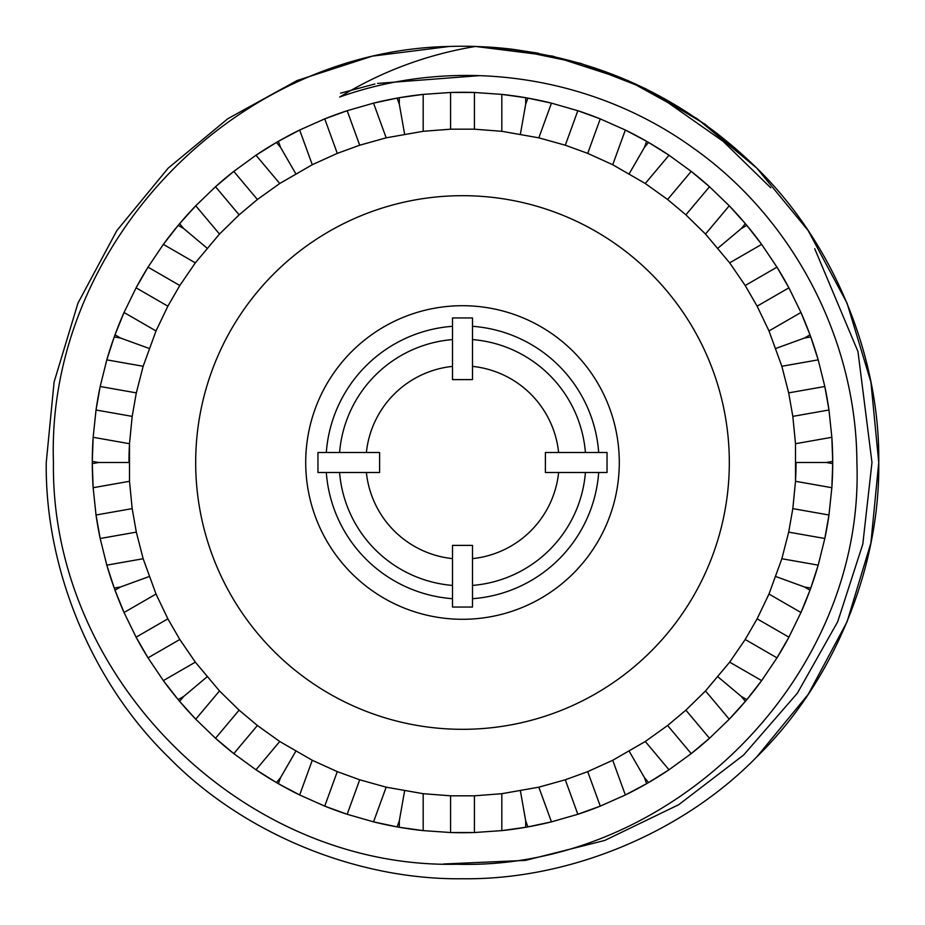 <?xml version="1.0" encoding="UTF-8"?>
<svg xmlns="http://www.w3.org/2000/svg" width="925" height="925" viewBox="0 0 925 925"><rect width="100%" height="100%" fill="white"/><g stroke="black" fill="none" stroke-linecap="round" stroke-linejoin="round"><path stroke-width="1.39" d="M729.316 462.5A266.816 266.816 0 0 1 462.5 729.316A266.816 266.816 0 0 1 195.684 462.5A266.816 266.816 0 0 1 462.5 195.684A266.816 266.816 0 0 1 729.316 462.5M513.19 49.349L580.738 63.397L645.592 88.684L705.023 124.204L756.835 168.165L808.161 230.579L847.069 303.203L870.911 382.071L878.75 462.5L870.911 382.071L847.069 303.203L808.161 230.579L756.835 168.165L697.161 118.701L627.959 80.544L552.676 56.136L475.427 46.447L488.192 47.048A416.25 416.25 0 0 1 513.259 49.36L538.512 53.245L513.19 49.349L580.738 63.397L645.592 88.684L705.023 124.204L756.835 168.165L808.161 230.579L847.069 303.203L870.911 382.071L878.75 462.5C880.103 569.025 833.113 682.465 756.835 756.835C682.465 833.113 569.025 880.103 462.5 878.75C355.975 880.103 242.535 833.113 168.165 756.835C91.887 682.465 44.897 569.025 46.25 462.5L54.089 382.071L77.931 303.203L116.839 230.579L168.165 168.165L227.839 118.701L297.041 80.544L372.324 56.136L449.573 46.447A416.25 416.25 0 0 1 475.427 46.447C584.924 51.523 678.719 92.095 756.835 168.165C833.113 242.535 880.103 355.975 878.75 462.5C880.103 569.025 833.113 682.465 756.835 756.835C682.465 833.113 569.025 880.103 462.5 878.75C355.975 880.103 242.535 833.113 168.165 756.835C91.887 682.465 44.897 569.025 46.25 462.5L54.089 382.071L77.931 303.203L116.839 230.579L168.165 168.165L227.839 118.701L297.041 80.544L372.324 56.136L449.573 46.447L372.324 56.136L297.041 80.544L227.839 118.701L168.165 168.165L116.839 230.579L77.931 303.203L54.089 382.071L46.25 462.5L54.089 382.071L77.931 303.203L116.839 230.579L168.165 168.165L227.839 118.701L297.041 80.544L372.324 56.136L449.573 46.447L372.324 56.136L297.041 80.544L227.839 118.701L168.165 168.165L116.839 230.579L77.931 303.203L54.089 382.071L46.25 462.5L54.089 382.071L77.931 303.203L116.839 230.579L168.165 168.165L227.839 118.701L297.041 80.544L372.324 56.136L449.573 46.447L372.324 56.136L297.041 80.544L227.839 118.701L168.165 168.165L116.839 230.579L77.931 303.203L54.089 382.071L46.25 462.5L54.089 382.071L77.931 303.203L116.839 230.579L168.165 168.165L227.839 118.701L297.041 80.544L372.324 56.136L449.573 46.447L372.324 56.136L297.041 80.544L227.839 118.701L168.165 168.165L116.839 230.579L77.931 303.203L54.089 382.071L46.25 462.5L54.089 382.071L77.931 303.203L116.839 230.579L168.165 168.165L227.839 118.701L297.041 80.544L372.324 56.136L449.573 46.447L372.324 56.136L297.041 80.544L227.839 118.701L168.165 168.165L116.839 230.579L77.931 303.203L54.089 382.071L46.25 462.5L54.089 382.071L77.931 303.203L116.839 230.579L168.165 168.165L227.839 118.701L297.041 80.544L372.324 56.136L449.573 46.447C232.302 50.644 46.123 247.148 53.442 462.5C50.482 677.065 241.841 868.864 456.811 864.251C671.111 870.622 865.014 677.586 856.897 462.5C856.423 339.221 793.026 217.942 692.166 147.272C591.584 75.064 457.008 55.327 339.683 97.032C381.47 71.445 426.726 54.587 475.427 46.447L552.676 56.136L627.959 80.544L697.161 118.701L756.835 168.165L808.161 230.579L847.069 303.203L870.911 382.071L878.75 462.5C880.103 569.025 833.113 682.465 756.835 756.835C682.465 833.113 569.025 880.103 462.5 878.75C355.975 880.103 242.535 833.113 168.165 756.835C91.887 682.465 44.897 569.025 46.25 462.5C44.897 569.025 91.887 682.465 168.165 756.835C242.535 833.113 355.975 880.103 462.5 878.75C569.025 880.103 682.465 833.113 756.835 756.835C833.113 682.465 880.103 569.025 878.75 462.5C880.103 569.025 833.113 682.465 756.835 756.835C682.465 833.113 569.025 880.103 462.5 878.75C355.975 880.103 242.535 833.113 168.165 756.835C91.887 682.465 44.897 569.025 46.25 462.5C44.897 569.025 91.887 682.465 168.165 756.835C242.535 833.113 355.975 880.103 462.5 878.75C569.025 880.103 682.465 833.113 756.835 756.835C833.113 682.465 880.103 569.025 878.75 462.5C880.103 569.025 833.113 682.465 756.835 756.835C682.465 833.113 569.025 880.103 462.5 878.75C355.975 880.103 242.535 833.113 168.165 756.835C91.887 682.465 44.897 569.025 46.25 462.5M305.712 462.5A156.787 156.787 0 0 1 462.5 305.712A156.787 156.787 0 0 1 619.288 462.5A156.787 156.787 0 0 1 462.5 619.288A156.787 156.787 0 0 1 305.712 462.5M828.812 516.081A370.208 370.208 0 0 1 824.822 538.5L828.973 515.005L792.817 508.623L795.5 481.289A333.52 333.52 0 0 0 796.02 462.5L826.36 462.5L832.708 461.378A370.208 370.208 0 0 0 831.853 437.294L832.708 461.378A370.208 370.208 0 0 1 832.708 462.5A370.208 370.208 0 0 1 831.853 487.706L795.5 481.289L795.5 443.711L831.853 437.294L828.973 409.995L824.822 386.5L818.197 359.86L781.845 366.265L768.987 330.953L800.957 312.488L788.909 287.825L776.977 267.152L761.645 244.385L729.663 262.85L705.509 234.06L729.247 205.778L709.487 186.723L691.206 171.379L669.006 155.227L645.268 183.508L612.72 164.719L625.346 130.032L600.267 118.874L577.836 110.711L551.462 103.138L538.824 137.825L501.824 131.304L501.824 94.385L474.433 92.477L450.567 92.477L423.176 94.385L423.176 131.304L386.176 137.825L373.538 103.138L347.164 110.711L324.733 118.874L299.654 130.032L312.28 164.719L279.732 183.508L255.994 155.227L233.794 171.379L215.513 186.723L195.753 205.778L219.491 234.06L195.337 262.85L163.355 244.385L148.023 267.152L136.091 287.825L124.043 312.488L156.013 330.953L143.155 366.265L106.803 359.86L100.177 386.5L96.027 409.995L93.148 437.294L129.5 443.711L132.183 416.377L136.322 392.871L143.155 366.265M775.913 576.576L804.415 586.947L810.763 588.069L818.197 565.14A370.208 370.208 0 0 1 800.957 612.512L768.987 594.047L781.845 558.735L818.197 565.14L824.822 538.5L788.678 532.129L781.845 558.735M768.987 594.047L757.124 618.825L788.909 637.175A370.208 370.208 0 0 1 776.977 657.848L788.909 637.175L800.957 612.512L809.999 590.173L804.415 586.947M717.997 676.88L741.237 696.386L746.822 699.612L761.645 680.615A370.208 370.208 0 0 1 746.822 699.612A370.208 370.208 0 0 1 745.377 701.323A370.208 370.208 0 0 1 729.247 719.222L705.509 690.94L729.663 662.15L761.645 680.615L776.977 657.848L745.192 639.487L729.663 662.15M705.509 690.94L685.888 710.157L709.487 738.277A370.208 370.208 0 0 1 691.206 753.621L709.487 738.277L729.247 719.222L745.377 701.323L741.237 696.386M629.266 751.343L644.436 777.613L648.575 782.55L669.006 769.773A370.208 370.208 0 0 1 625.346 794.968L612.72 760.281L645.268 741.492L669.006 769.773L691.206 753.621L667.607 725.501L645.268 741.492M599.25 806.531A370.208 370.208 0 0 1 577.836 814.289L600.267 806.126L625.346 794.968L646.633 783.672L644.436 777.613M520.417 790.956L525.689 820.833L527.886 826.892L551.462 821.862A370.208 370.208 0 0 1 527.886 826.892A370.208 370.208 0 0 1 525.689 827.285A370.208 370.208 0 0 1 501.824 830.615L501.824 793.696L538.824 787.175L551.462 821.862L577.836 814.289L565.291 779.787L538.824 787.175M473.334 832.558A370.208 370.208 0 0 1 450.567 832.523L474.433 832.523L501.824 830.615L525.689 827.285L525.689 820.833M404.583 790.956L399.311 820.833L399.311 827.285L423.176 830.615A370.208 370.208 0 0 1 399.311 827.285A370.208 370.208 0 0 1 397.114 826.892A370.208 370.208 0 0 1 373.538 821.862L386.176 787.175L423.176 793.696L423.176 830.615L450.567 832.523L450.567 795.812L423.176 793.696M346.123 813.942A370.208 370.208 0 0 1 324.733 806.126L347.164 814.289L373.538 821.862L397.114 826.892L399.311 820.833M295.734 751.343L280.564 777.613L278.367 783.672L299.654 794.968A370.208 370.208 0 0 1 255.994 769.773L279.732 741.492L312.28 760.281L299.654 794.968L324.733 806.126L337.29 771.635L312.28 760.281M279.732 741.492L257.393 725.501L233.794 753.621A370.208 370.208 0 0 1 215.513 738.277L233.794 753.621L255.994 769.773L276.425 782.55L280.564 777.613M207.003 676.88L183.763 696.386L179.623 701.323L195.753 719.222A370.208 370.208 0 0 1 179.623 701.323A370.208 370.208 0 0 1 178.178 699.612A370.208 370.208 0 0 1 163.355 680.615L195.337 662.15L219.491 690.94L195.753 719.222L215.513 738.277L239.113 710.157L219.491 690.94M195.337 662.15L179.808 639.487L148.023 657.848A370.208 370.208 0 0 1 136.091 637.175L148.023 657.848L163.355 680.615L178.178 699.612L183.763 696.386M149.087 576.576L120.585 586.947L115.001 590.173L124.043 612.512A370.208 370.208 0 0 1 106.803 565.14L143.155 558.735L156.013 594.047L124.043 612.512L136.091 637.175L167.876 618.825L156.013 594.047M99.946 537.437A370.208 370.208 0 0 1 96.027 515.005L100.177 538.5L106.803 565.14L114.237 588.069L120.585 586.947M98.64 462.5L92.292 463.622L93.148 487.706A370.208 370.208 0 0 1 92.292 462.5A370.208 370.208 0 0 1 92.292 461.378L93.148 437.294A370.208 370.208 0 0 0 92.292 461.378L98.64 462.5L128.98 462.5A333.52 333.52 0 0 1 129.5 443.711L129.5 481.289L93.148 487.706L96.027 515.005L132.183 508.623L129.5 481.289M156.013 330.953L167.876 306.175L179.808 285.513L195.337 262.85M219.491 234.06L239.113 214.843L257.393 199.499L279.732 183.508M312.28 164.719L337.29 153.365L359.709 145.213L386.176 137.825M423.176 131.304L450.567 129.188L474.433 129.188L501.824 131.304M538.824 137.825L565.291 145.213L587.71 153.365L612.72 164.719M645.268 183.508L667.607 199.499L685.888 214.843L705.509 234.06M729.663 262.85L745.192 285.513L757.124 306.175L768.987 330.953M781.845 366.265L788.678 392.871L792.817 416.377L795.5 443.711M826.36 462.5L832.708 463.622L831.853 487.706L828.973 515.005M814.717 248.686L857.972 351.569L871.974 462.5L862.817 544.097L837.68 621.785L797.338 693.241L743.607 755.043L678.661 804.738L604.742 840.443L525.516 860.389L443.572 863.985M878.75 462.5L870.911 542.929L847.069 621.797L808.161 694.421L756.835 756.835L808.161 694.421L847.069 621.797L870.911 542.929L878.75 462.5L870.911 382.071L847.069 303.203L808.161 230.579L756.835 168.165L705.047 124.216L645.627 88.696L580.796 63.409L513.259 49.36L580.796 63.409L645.627 88.696L705.047 124.216L756.835 168.165L808.161 230.579L847.069 303.203L870.911 382.071L878.75 462.5L870.911 382.071L847.069 303.203L808.161 230.579L756.835 168.165L705.047 124.216L645.627 88.696L580.796 63.409L513.259 49.36L580.796 63.409L645.627 88.696L705.047 124.216L756.835 168.165L808.161 230.579L847.069 303.203L870.911 382.071L878.75 462.5L870.911 382.071L847.069 303.203L808.161 230.579L756.835 168.165L705.047 124.216L645.627 88.696L580.796 63.409L518.636 50.112M475.427 46.447L513.259 49.36M668.486 102.964L723.061 141.282L770.71 187.763M340.585 93.148L374.903 83.978M377.481 83.423L479.948 75.619M472.502 598.695L472.502 607.043L452.498 607.043L452.498 545.392L472.502 545.392L472.502 585.421A123.326 123.326 0 0 0 585.421 472.502L598.695 472.502A136.565 136.565 0 0 1 472.502 598.695L472.502 585.421M585.421 472.502L545.392 472.502L545.392 452.498L585.421 452.498A123.326 123.326 0 0 0 472.502 339.579L472.502 326.305A136.565 136.565 0 0 1 598.695 452.498L585.421 452.498M472.502 339.579L472.502 379.608L452.498 379.608L452.498 339.579A123.326 123.326 0 0 0 339.579 452.498L326.305 452.498A136.565 136.565 0 0 1 452.498 326.305L452.498 339.579M339.579 452.498L379.608 452.498L379.608 472.502L339.579 472.502A123.326 123.326 0 0 0 452.498 585.421M120.585 338.053L114.237 336.931A370.208 370.208 0 0 0 106.803 359.86L114.237 336.931A370.208 370.208 0 0 1 115.001 334.827L124.043 312.488A370.208 370.208 0 0 0 115.001 334.827L120.585 338.053L149.087 348.424M183.763 228.614L178.178 225.388A370.208 370.208 0 0 0 163.355 244.385L178.178 225.388A370.208 370.208 0 0 1 179.623 223.677L195.753 205.778A370.208 370.208 0 0 0 179.623 223.677L183.763 228.614L207.003 248.12M280.564 147.387L276.425 142.45A370.208 370.208 0 0 0 255.994 155.227L276.425 142.45A370.208 370.208 0 0 1 278.367 141.328L299.654 130.032A370.208 370.208 0 0 0 278.367 141.328L280.564 147.387L295.734 173.657M399.311 104.167L397.114 98.108A370.208 370.208 0 0 0 373.538 103.138L397.114 98.108A370.208 370.208 0 0 1 399.311 97.715L423.176 94.385A370.208 370.208 0 0 0 399.311 97.715L399.311 104.167L404.583 134.044M525.689 104.167L525.689 97.715A370.208 370.208 0 0 0 501.824 94.385L525.689 97.715A370.208 370.208 0 0 1 527.886 98.108L551.462 103.138A370.208 370.208 0 0 0 527.886 98.108L525.689 104.167L520.417 134.044M644.436 147.387L646.633 141.328A370.208 370.208 0 0 0 625.346 130.032L646.633 141.328A370.208 370.208 0 0 1 648.575 142.45L669.006 155.227A370.208 370.208 0 0 0 648.575 142.45L644.436 147.387L629.266 173.657M741.237 228.614L745.377 223.677A370.208 370.208 0 0 0 729.247 205.778L745.377 223.677A370.208 370.208 0 0 1 746.822 225.388L761.645 244.385A370.208 370.208 0 0 0 746.822 225.388L741.237 228.614L717.997 248.12M804.415 338.053L809.999 334.827A370.208 370.208 0 0 0 800.957 312.488L809.999 334.827A370.208 370.208 0 0 1 810.763 336.931L818.197 359.86A370.208 370.208 0 0 0 810.763 336.931L804.415 338.053L775.913 348.424M96.188 408.919A370.208 370.208 0 0 1 100.177 386.5L136.322 392.871M167.876 306.175L136.091 287.825A370.208 370.208 0 0 1 148.023 267.152L179.808 285.513M239.113 214.843L215.513 186.723A370.208 370.208 0 0 1 233.794 171.379L257.393 199.499M325.75 118.469A370.208 370.208 0 0 1 347.164 110.711L359.709 145.213M451.666 92.442A370.208 370.208 0 0 1 474.433 92.477L474.433 129.188M578.877 111.058A370.208 370.208 0 0 1 600.267 118.874L587.71 153.365M667.607 199.499L691.206 171.379A370.208 370.208 0 0 1 709.487 186.723L685.888 214.843M745.192 285.513L776.977 267.152A370.208 370.208 0 0 1 788.909 287.825L757.124 306.175M825.054 387.563A370.208 370.208 0 0 1 828.973 409.995L792.817 416.377M792.817 508.623L788.678 532.129M757.124 618.825L745.192 639.487M685.888 710.157L667.607 725.501M612.72 760.281L587.71 771.635L565.291 779.787M501.824 793.696L474.433 795.812L450.567 795.812M386.176 787.175L359.709 779.787L337.29 771.635M257.393 725.501L239.113 710.157M179.808 639.487L167.876 618.825M143.155 558.735L136.322 532.129L132.183 508.623M452.498 598.695A136.565 136.565 0 0 1 326.305 472.502L339.579 472.502M452.498 558.619A96.639 96.639 0 0 1 366.381 472.502M366.381 452.498A96.639 96.639 0 0 1 452.498 366.381M472.502 366.381A96.639 96.639 0 0 1 558.619 452.498M558.619 472.502A96.639 96.639 0 0 1 472.502 558.619M326.305 472.502L317.957 472.502L317.957 452.498L326.305 452.498M452.498 326.305L452.498 317.957L472.502 317.957L472.502 326.305M598.695 452.498L607.043 452.498L607.043 472.502L598.695 472.502M474.433 832.523L474.433 795.812M347.164 814.289L359.709 779.787M450.567 92.477L450.567 129.188M324.733 118.874L337.29 153.365M96.027 409.995L132.183 416.377M100.177 538.5L136.322 532.129M600.267 806.126L587.71 771.635M577.836 110.711L565.291 145.213M824.822 386.5L788.678 392.871"/></g></svg>
